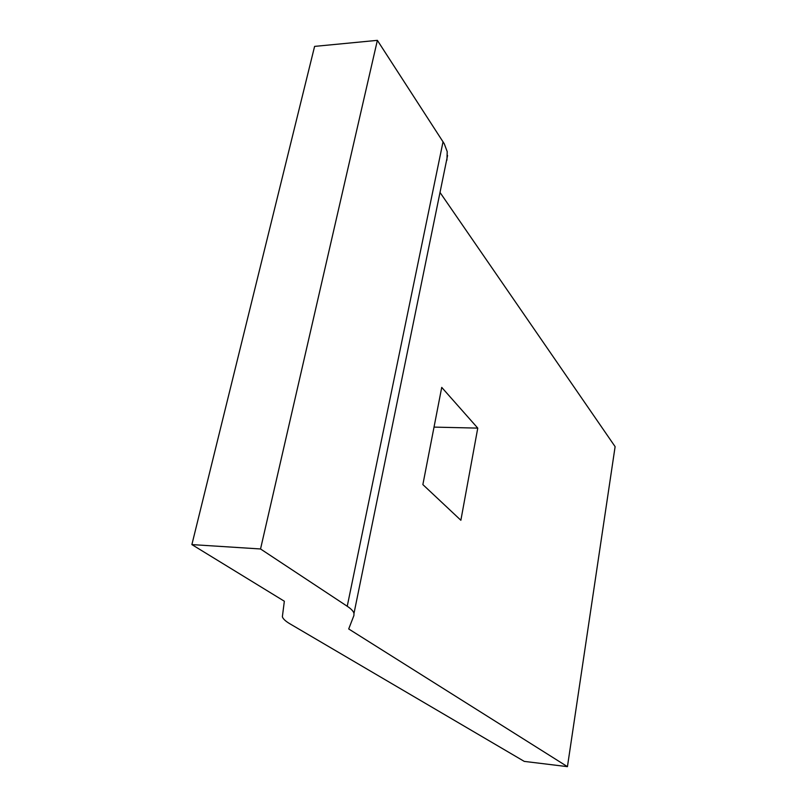 <?xml version="1.0" encoding="UTF-8"?>
<svg xmlns="http://www.w3.org/2000/svg" width="807" height="807" viewBox="0 0 807 807"><rect width="100%" height="100%" fill="white"/><g stroke="black" fill="none" stroke-linecap="round" stroke-linejoin="round"><path stroke-width="1.21" d="M377.373 40.35L260.54 548.972L191.884 544.594L314.599 46.392L377.373 40.35L444.253 143.737L447.219 151.645L446.927 160.149M260.54 548.972L347.232 606.259C351.176 608.892 353.426 611.262 353.991 613.381L353.9 615.549L348.705 628.956L567.442 766.65L524.268 761.394L289.975 623.841C285.607 621.269 283.065 618.908 282.359 616.77L284.346 601.235L191.884 544.594M441.732 387.39L477.764 428.113L460.868 520.263L422.868 484.593L441.732 387.39M440.007 192.449L615.116 446.644L567.442 766.65M477.764 428.113L434.025 427.105M443.043 141.739L347.232 606.259M447.572 155.448L353.991 613.381"/></g></svg>
